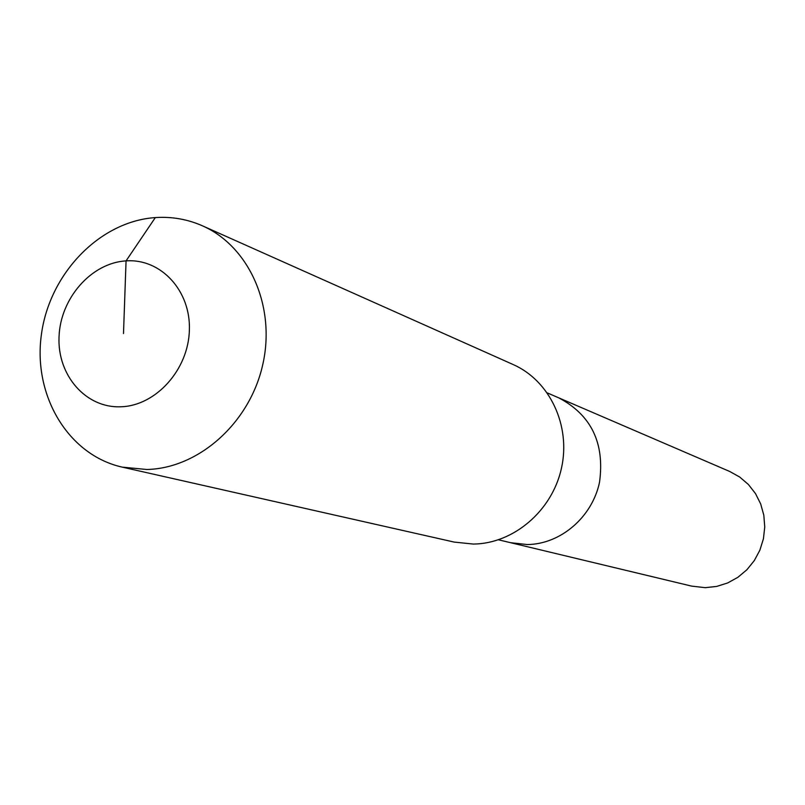 <?xml version="1.0" encoding="UTF-8"?>
<svg xmlns="http://www.w3.org/2000/svg" width="805" height="805" viewBox="0 0 805 805"><rect width="100%" height="100%" fill="white"/><g stroke="black" fill="none" stroke-linecap="round" stroke-linejoin="round"><path stroke-width="1.21" d="M547.34 392.931L729.763 471.499L739.704 477.033L748.388 484.479L755.482 493.566L760.695 503.95L763.824 515.25L764.75 527.013L763.422 538.797L759.89 550.147L754.295 560.602L746.859 569.789L737.863 577.326L727.67 582.951L716.661 586.432L705.271 587.67L691.656 586.121L510.581 542.701L527.305 544.552L510.581 542.701L498.506 539.813M558.75 397.841C591.283 415.008 604.877 443.153 599.524 482.296C592.198 517.192 560.572 544.23 527.305 544.552C560.572 544.23 592.198 517.192 599.524 482.296C604.877 443.153 591.283 415.008 558.75 397.841M202.427 225.813L513.238 364.585C549.714 380.644 571.017 425.573 561.477 468.158C552.2 510.793 513.62 543.677 473.34 544.069L454.211 542.087L122.199 467.121C68.163 455.067 32.814 395.466 41.397 334.568C49.467 273.62 99.729 221.325 155.325 217.581C171.767 216.475 187.474 219.222 202.427 225.813C249.218 246.35 276.065 306.675 262.722 364.786C249.741 422.957 198.775 468.359 146.802 469.496L122.199 467.121M123.497 333.562L126.063 260.88C160.799 258.325 190.876 290.655 189.376 330.211C188.4 369.726 155.898 405.8 120.911 406.777C85.904 408.336 57.276 375.392 59.037 336.842C60.295 298.313 91.337 262.863 126.063 260.88L155.325 217.581"/></g></svg>
